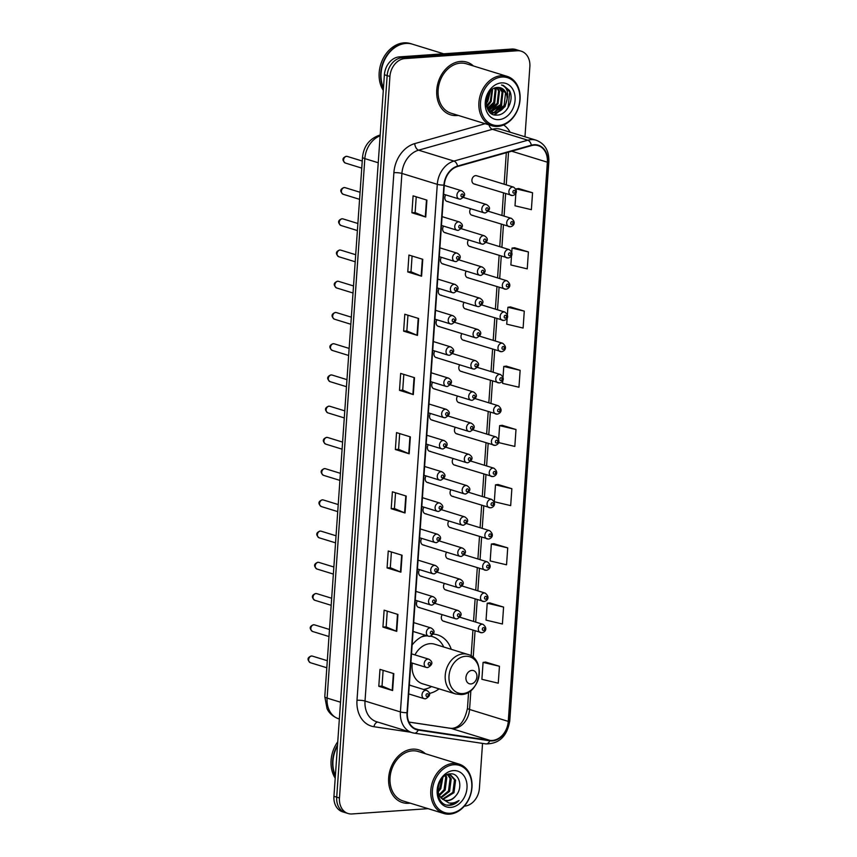 <?xml version="1.0" encoding="UTF-8"?>
<svg xmlns="http://www.w3.org/2000/svg" width="857" height="857" viewBox="0 0 857 857"><rect width="100%" height="100%" fill="white"/><g stroke="black" fill="none" stroke-linecap="round" stroke-linejoin="round"><path stroke-width="1.29" d="M425.276 635.198A30.456 23.664 107.1 0 0 412.11 645.032M443.572 226.109A4.306 3.353 107.1 0 0 444.826 232.633A4.306 3.353 107.1 0 0 445.801 232.74M441.387 257.336A4.306 3.353 107.1 0 0 442.64 263.86A4.306 3.353 107.1 0 0 443.615 263.977M439.202 288.563A4.306 3.353 107.1 0 0 440.455 295.097A4.306 3.353 107.1 0 0 441.43 295.204M437.016 319.8A4.306 3.353 107.1 0 0 438.281 326.324A4.306 3.353 107.1 0 0 439.245 326.431M434.831 351.027A4.306 3.353 107.1 0 0 436.095 357.551A4.306 3.353 107.1 0 0 437.07 357.658M432.646 382.254A4.306 3.353 107.1 0 0 433.91 388.778A4.306 3.353 107.1 0 0 434.885 388.885M430.471 413.481A4.306 3.353 107.1 0 0 431.724 420.005A4.306 3.353 107.1 0 0 432.699 420.123M428.286 444.719A4.306 3.353 107.1 0 0 429.539 451.243A4.306 3.353 107.1 0 0 430.514 451.35M426.1 475.946A4.306 3.353 107.1 0 0 427.354 482.47A4.306 3.353 107.1 0 0 428.329 482.577M423.915 507.173A4.306 3.353 107.1 0 0 425.168 513.697A4.306 3.353 107.1 0 0 426.143 513.804M421.73 538.4A4.306 3.353 107.1 0 0 422.994 544.923A4.306 3.353 107.1 0 0 423.958 545.041M419.544 569.626A4.306 3.353 107.1 0 0 420.808 576.161A4.306 3.353 107.1 0 0 421.783 576.268M417.37 600.864A4.306 3.353 107.1 0 0 418.623 607.388A4.306 3.353 107.1 0 0 419.598 607.495M445.758 194.882A4.306 3.353 107.1 0 0 447.011 201.406A4.306 3.353 107.1 0 0 447.986 201.513M459.716 364.836A4.306 3.353 107.1 0 0 460.98 371.36A4.306 3.353 107.1 0 0 461.944 371.467M457.531 396.063A4.306 3.353 107.1 0 0 458.795 402.586A4.306 3.353 107.1 0 0 459.77 402.694M468.458 239.917A4.306 3.353 107.1 0 0 469.711 246.441A4.306 3.353 107.1 0 0 470.686 246.548M455.356 427.289A4.306 3.353 107.1 0 0 456.61 433.813A4.306 3.353 107.1 0 0 457.584 433.921M470.643 208.68A4.306 3.353 107.1 0 0 471.896 215.214A4.306 3.353 107.1 0 0 472.871 215.321M461.902 333.598A4.306 3.353 107.1 0 0 463.166 340.122A4.306 3.353 107.1 0 0 464.13 340.24M466.272 271.144A4.306 3.353 107.1 0 0 467.526 277.668A4.306 3.353 107.1 0 0 468.5 277.775M464.087 302.371A4.306 3.353 107.1 0 0 465.34 308.895A4.306 3.353 107.1 0 0 466.315 309.002M453.171 458.516A4.306 3.353 107.1 0 0 454.424 465.04A4.306 3.353 107.1 0 0 455.399 465.158M450.986 489.743A4.306 3.353 107.1 0 0 452.239 496.278A4.306 3.353 107.1 0 0 453.214 496.385M448.8 520.981A4.306 3.353 107.1 0 0 450.054 527.505A4.306 3.353 107.1 0 0 451.028 527.612M446.615 552.208A4.306 3.353 107.1 0 0 447.879 558.732A4.306 3.353 107.1 0 0 448.843 558.839M444.429 583.435A4.306 3.353 107.1 0 0 445.694 589.959A4.306 3.353 107.1 0 0 446.668 590.077M442.244 614.662A4.306 3.353 107.1 0 0 443.508 621.196A4.306 3.353 107.1 0 0 444.483 621.304M512.025 195.482A4.306 3.353 -72.9 0 1 511.051 195.375A4.306 3.353 -72.9 0 1 508.972 190.875A4.306 3.353 -72.9 0 1 512.615 187.03A4.306 3.353 -72.9 0 1 513.589 187.137L476.621 175.739A4.306 3.353 107.1 0 0 475.646 175.631A4.306 3.353 107.1 0 0 471.993 179.488A4.306 3.353 107.1 0 0 474.082 183.976A4.306 3.353 107.1 0 0 475.057 184.094M429.357 693.442A30.456 23.664 107.1 0 0 439.073 688.857M451.264 649.327A30.456 23.664 107.1 0 0 437.541 634.876A30.456 23.664 107.1 0 0 433.256 634.094M524.966 136.777L529.862 66.707A17.236 13.391 107.1 0 0 521.217 51.195L515.689 49.492A17.236 13.391 107.1 0 0 511.8 49.053L399.298 56.883A17.236 13.391 107.1 0 0 384.397 74.752L333.941 796.303A17.236 13.391 107.1 0 0 342.586 811.815L345.35 812.672A17.236 13.391 107.1 0 1 336.705 797.149A17.236 13.391 107.1 0 0 345.35 812.672L348.113 813.518A17.236 13.391 107.1 0 0 352.002 813.957L428.104 808.665M521.217 51.195A17.236 13.391 107.1 0 0 517.328 50.756L404.825 58.587L402.062 57.74A17.236 13.391 107.1 0 0 387.16 75.609L336.705 797.149L387.16 75.609A17.236 13.391 107.1 0 1 402.062 57.74L514.564 49.899L402.062 57.74L399.298 56.883M518.453 50.338A17.236 13.391 107.1 0 0 514.564 49.899A17.236 13.391 107.1 0 1 518.453 50.338M460.605 61.436A27.574 21.436 107.1 0 0 437.263 86.075A27.574 21.436 107.1 0 0 450.589 114.849A27.574 21.436 107.1 0 0 456.824 115.556A27.574 21.436 107.1 0 0 458.227 115.406A27.574 21.436 107.1 0 1 456.824 115.556A27.574 21.436 107.1 0 1 450.589 114.849A27.574 21.436 107.1 0 1 437.263 86.075A27.574 21.436 107.1 0 1 460.605 61.436A27.574 21.436 107.1 0 1 466.829 62.143A27.574 21.436 107.1 0 0 460.605 61.436M412.517 749.157A27.574 21.436 107.1 0 0 389.174 773.807A27.574 21.436 107.1 0 0 402.501 802.581A27.574 21.436 107.1 0 0 408.725 803.277A27.574 21.436 107.1 0 0 410.139 803.127A27.574 21.436 107.1 0 1 408.725 803.277A27.574 21.436 107.1 0 1 402.501 802.581A27.574 21.436 107.1 0 1 389.174 773.807A27.574 21.436 107.1 0 1 412.517 749.157A27.574 21.436 107.1 0 1 418.741 749.864A27.574 21.436 107.1 0 0 412.517 749.157M533.997 145.176A18.383 14.29 -72.9 0 1 538.142 145.647A18.383 14.29 -72.9 0 1 547.366 162.198L508.265 721.39A18.383 14.29 -72.9 0 1 489.85 740.352L418.237 729.618A18.383 14.29 -72.9 0 1 416.609 729.243A18.383 14.29 -72.9 0 1 407.386 712.692L444.28 185.101A18.383 14.29 -72.9 0 1 457.617 166.494L531.436 145.626A18.383 14.29 -72.9 0 1 533.997 145.176M534.029 144.726A18.843 14.644 107.1 0 0 531.404 145.187L457.584 166.054A18.843 14.644 107.1 0 0 443.915 185.133L407.021 712.724A18.843 14.644 107.1 0 0 418.141 730.068L489.754 740.802A18.843 14.644 107.1 0 0 508.63 721.369L547.73 162.166A18.843 14.644 107.1 0 0 534.029 144.726M499.449 666.275L483.08 662.397L481.891 679.312L498.26 683.19L499.449 666.275L485.619 662.075M503.584 607.088L487.215 603.21L486.037 620.125L502.406 623.992L503.584 607.088L489.754 602.889M507.719 547.891L491.35 544.024L490.172 560.939L506.541 564.806L507.719 547.891L493.9 543.702M511.865 488.704L495.496 484.837L494.307 501.741L510.676 505.619L511.865 488.704L498.035 484.505M515.893 193.039L515.003 205.798L531.372 209.676L532.561 192.761L518.731 188.561M511.533 255.504L510.868 264.984L527.237 268.862L528.415 251.947L514.596 247.748M507.162 317.958L506.723 324.171L523.102 328.049L524.28 311.134L510.451 306.945M502.791 380.412L502.588 383.368L518.956 387.235L520.145 370.331L506.316 366.132M498.549 442.576L514.821 446.433L516 429.518L502.17 425.318M473.45 65.978A27.574 21.436 107.1 0 0 466.829 62.143A27.574 21.436 107.1 0 1 473.45 65.978M425.361 753.71A27.574 21.436 107.1 0 0 418.741 749.864A27.574 21.436 107.1 0 1 425.361 753.71M464.323 806.137L464.505 806.126A17.236 13.391 107.1 0 0 479.406 788.258L482.545 743.394M404.825 58.587A17.236 13.391 107.1 0 0 389.924 76.455L339.468 798.006A17.236 13.391 107.1 0 0 348.113 813.518M400.894 572.165L387.075 567.912L388.253 550.997L402.083 555.25L400.894 572.165A4.596 0.836 4 0 1 400.476 572.015L401.654 555.122M396.759 631.352L382.94 627.099L384.118 610.184L397.937 614.448L396.759 631.352A4.596 0.836 4 0 1 396.33 631.202L397.509 614.308M392.613 690.549L378.794 686.286L379.983 669.371L393.802 673.634L392.613 690.549A4.596 0.836 4 0 1 392.195 690.388L393.374 673.506M413.31 394.595L399.491 390.342L400.669 373.427L414.499 377.691L413.31 394.595A4.596 0.836 4 0 1 412.892 394.445L414.07 377.551M417.455 335.408L403.626 331.145L404.815 314.24L418.634 318.493L417.455 335.408A4.596 0.836 4 0 1 417.027 335.258L418.205 318.365M421.59 276.222L407.771 271.958L408.95 255.054L422.769 259.307L421.59 276.222A4.596 0.836 4 0 1 421.162 276.072L422.351 259.178M425.725 217.025L411.906 212.772L413.095 195.857L426.915 200.12L425.725 217.025A4.596 0.836 4 0 1 425.308 216.875L426.486 199.992M405.04 512.979L391.21 508.715L392.399 491.811L406.218 496.064L405.04 512.979A4.596 0.836 4 0 1 404.611 512.829L405.79 495.935M409.175 453.792L395.356 449.529L396.534 432.614L410.353 436.877L409.175 453.792A4.596 0.836 4 0 1 408.746 453.632L409.935 436.749M395.356 449.529L398.58 449.304M399.673 433.588L398.58 449.336L408.746 453.632M391.21 508.715L394.434 508.49M395.538 492.775L394.434 508.522L404.611 512.829M411.906 212.772L415.131 212.547M416.234 196.831L415.131 212.568L425.308 216.875M407.771 271.958L410.996 271.733M412.088 256.018L410.996 271.765L421.162 276.072M403.626 331.145L406.85 330.92M407.953 315.205L406.85 330.952L417.027 335.258M399.491 390.342L402.715 390.117M403.818 374.391L402.715 390.139L412.892 394.445M378.794 686.286L382.018 686.061L392.195 690.388M382.94 627.099L386.164 626.874M387.257 611.148L386.153 626.896L396.33 631.202M387.075 567.912L390.299 567.688L400.476 572.015M516 429.518L499.631 425.64L502.32 425.297M498.656 439.534L499.631 425.64M520.145 370.331L503.777 366.453L506.455 366.11M503.027 377.069L503.777 366.453M524.28 311.134L507.912 307.267L510.59 306.924M507.398 314.615L507.912 307.267M528.415 251.947L512.047 248.08L514.736 247.737M511.768 252.151L512.047 248.08M532.561 192.761L516.193 188.883L518.871 188.54M516.128 189.697L516.193 188.883M495.496 484.837L498.174 484.494M491.35 544.024L494.039 543.681M487.215 603.21L489.904 602.867M483.08 662.397L485.758 662.054M390.299 567.709L391.403 551.962M382.018 686.093L383.122 670.345M498.485 125.508A24.703 19.197 107.1 0 0 519.845 99.905A24.703 19.197 107.1 0 0 501.87 77.034A24.703 19.197 107.1 0 0 480.509 102.636A24.703 19.197 107.1 0 0 498.485 125.508M497.713 126.429A25.86 20.097 107.1 0 0 519.588 103.322A25.86 20.097 107.1 0 0 507.098 76.348A25.86 20.097 107.1 0 0 501.259 75.695A25.86 20.097 107.1 0 0 479.384 98.791A25.86 20.097 107.1 0 0 491.875 125.765A25.86 20.097 107.1 0 0 497.713 126.429M507.098 76.348L466.326 63.782A25.86 20.097 107.1 0 0 460.488 63.129A25.86 20.097 107.1 0 0 438.602 86.236A25.86 20.097 107.1 0 0 451.093 113.21L491.875 125.765M443.658 53.798L412.399 44.168A28.731 22.325 107.1 0 0 405.907 43.439A28.731 22.325 107.1 0 0 384.911 59.315A28.731 22.325 107.1 0 0 383.475 87.843M412.228 44.114A28.731 22.325 107.1 0 0 412.056 44.061A28.731 22.325 107.1 0 0 405.565 43.332A28.731 22.325 107.1 0 0 384.386 59.572A28.731 22.325 107.1 0 0 383.443 88.4M412.056 44.061L410.503 43.578A28.731 22.325 107.1 0 0 404.011 42.85A28.731 22.325 107.1 0 0 382.136 60.611A28.731 22.325 107.1 0 0 383.293 90.435M499.085 87.489L502.952 92.235L501.484 104.8L491.511 111.624L490.204 111.592M489.743 111.539L489.122 111.421M498.613 87.457L502.084 91.967L500.617 104.533L489.797 111.356M507.055 99.487A12.984 10.091 107.1 0 0 500.542 87.8A12.984 10.091 107.1 0 0 497.617 87.468C483.637 87.403 482.298 116.531 496.803 115.074C506.883 115.459 514.671 99.262 509.39 90.392L503.327 85.4L501.495 85.025C506.808 87.05 508.662 91.87 507.055 99.487C505.619 107.179 501.591 111.581 494.971 112.685L491.875 112.31L488.147 110.05M500.467 87.768L505.544 93.038L504.077 105.604L494.103 112.417L491.447 112.16M491.875 112.31L488.779 110.992M489.872 91.742L487.665 100.548L486.155 102.722M489.004 92.92L486.198 101.244M492.636 89.182L491.115 101.608L486.658 106.493M492.004 89.642L490.258 101.34L486.476 105.732M494.971 87.982L496.042 90.103L494.575 102.669L487.526 108.882M494.403 88.196L495.175 89.846L493.707 102.412L487.29 108.368M497.114 87.5L499.502 91.174L498.035 103.74L488.64 110.51M496.589 87.564L498.635 90.906L497.167 103.472L488.265 110.167M501.463 82.893A18.736 14.558 107.1 0 0 485.266 102.315A18.736 14.558 107.1 0 0 498.892 119.648A18.736 14.558 107.1 0 0 515.089 100.237A18.736 14.558 107.1 0 0 501.463 82.893M503.37 85.411L509.744 91.956L508.062 107.575L505.791 110.789M505.041 105.69L494.2 114.763M501.581 104.629L494.21 112.406M493.718 112.663L491.436 113.52M498.131 103.568L490.761 111.346M494.671 102.497L488.04 109.867M491.222 101.437L486.84 107.146M487.762 100.376L486.165 103.011M507.698 96.637L505.03 106.643L494.693 114.881M502.92 89.149L501.581 105.582L495.057 112.321M494.35 112.696L491.714 113.692M496.267 87.618L494.671 103.451L488.233 110.135M490.418 91.11L487.762 101.319L486.198 103.676M470.943 683.94A6.899 5.356 107.1 0 0 476.91 676.794A6.899 5.356 107.1 0 0 471.896 670.41A6.899 5.356 107.1 0 0 465.929 677.566A6.899 5.356 107.1 0 0 470.943 683.94M412.324 663.114A20.686 16.079 107.1 0 0 422.48 683.747L455.603 693.945A20.686 16.079 107.1 0 1 445.608 672.37A20.686 16.079 107.1 0 1 463.112 653.891A20.686 16.079 107.1 0 1 467.783 654.416L434.66 644.207A20.686 16.079 107.1 0 0 429.989 643.682A20.686 16.079 107.1 0 0 414.981 654.909M423.369 689.403A27.295 21.211 107.1 0 0 431.553 686.543M443.733 647.003A27.295 21.211 107.1 0 0 432.464 636.622A27.295 21.211 107.1 0 0 430.771 636.194M427.482 635.883A27.295 21.211 107.1 0 0 426.293 635.926A27.295 21.211 107.1 0 0 421.333 636.955M432.464 636.622L431.082 636.194A27.295 21.211 107.1 0 0 430.921 636.14M426.1 635.455A27.295 21.211 107.1 0 0 424.911 635.498A27.295 21.211 107.1 0 0 424.333 635.551M409.357 684.518A27.295 21.211 107.1 0 0 410.267 685.364M450.396 813.239A24.703 19.197 107.1 0 0 471.757 787.626A24.703 19.197 107.1 0 0 453.782 764.755A24.703 19.197 107.1 0 0 432.421 790.368A24.703 19.197 107.1 0 0 450.396 813.239M449.625 814.15A25.86 20.097 107.1 0 0 471.5 791.054A25.86 20.097 107.1 0 0 459.009 764.069A25.86 20.097 107.1 0 0 453.171 763.416A25.86 20.097 107.1 0 0 431.296 786.522A25.86 20.097 107.1 0 0 443.787 813.497A25.86 20.097 107.1 0 0 449.625 814.15M459.009 764.069L418.237 751.514A25.86 20.097 107.1 0 0 412.399 750.85A25.86 20.097 107.1 0 0 390.513 773.957A25.86 20.097 107.1 0 0 403.004 800.931L443.787 813.497M446.518 774.899L450.557 774.932L455.592 780.191L453.974 792.704L442.908 799.474M450 774.792L454.499 779.849L452.882 792.371L442.437 799.142M437.713 789.672L438.998 794.857L441.109 797.953L444.804 800.342L447.74 800.674C450.868 800.384 453.567 798.735 455.86 795.735C453.299 798.703 450.386 800.288 447.14 800.492L444.419 800.213M442.844 777.599L440.809 788.644L438.066 792.093M441.966 778.595L439.716 788.311L437.841 790.872M445.747 775.317L446.818 777.481L445.201 790.004L439.373 795.607M445.094 775.724L445.726 777.149L444.097 789.661L438.998 794.868M448.243 774.632L451.211 778.831L449.582 791.354L441.066 797.91M447.622 774.685L450.107 778.499L448.49 791.011L440.616 797.417M455.86 795.735C463.401 787.562 459.32 772.993 450.643 773.85C435.281 773.689 433.074 805.751 449.068 805.312L449.839 805.28C453.235 805.002 456.31 803.395 459.073 800.492C455.753 802.634 452.325 803.448 448.768 802.934L441.355 798.199M453.374 770.614A18.736 14.558 107.1 0 0 437.177 790.036A18.736 14.558 107.1 0 0 450.803 807.38A18.736 14.558 107.1 0 0 467.001 787.958A18.736 14.558 107.1 0 0 453.374 770.614M337.744 741.798A28.731 22.325 107.1 0 0 335.205 778.156M337.519 745.012A28.731 22.325 107.1 0 0 335.344 776.121M337.465 745.826A28.731 22.325 107.1 0 0 335.387 775.574M459.073 800.492L449.336 805.119L447.3 805.055M384.397 74.752L389.924 76.455M511.8 49.053L517.328 50.756M333.941 796.303L339.468 798.006M380.122 135.813A22.978 17.858 107.1 0 0 364.836 158.62L378.237 162.755M324.792 696.645A11.495 2.078 4 0 0 327.106 698.091A22.978 17.858 107.1 0 0 338.633 718.777C330.523 715.799 327.781 710.335 327.031 708.643L324.792 696.645L362.522 157.185A11.495 2.078 4 0 0 364.836 158.62L327.106 698.091L340.518 702.215M362.522 157.185C363.754 146.204 369.313 138.909 379.19 135.299A11.495 6.46 74.2 0 1 380.165 135.16M489.85 740.352L451.146 728.429A18.383 14.29 107.1 0 0 453.664 728.525A18.383 14.29 107.1 0 0 469.561 709.467L470.889 690.517M408.939 722.097L451.146 728.429A10.338 6.46 -81.5 0 0 450.546 728.3L452.239 728.354C459.716 727.475 464.794 720.748 467.483 708.171A10.338 1.875 4 0 0 469.561 709.467L508.265 721.39M547.366 162.198L511.704 151.207M410.664 732.221L373.952 726.715A28.731 22.325 -72.9 0 1 356.994 700.276L393.888 172.685A5.742 1.039 4 0 1 401.912 173.435L437.295 184.341A22.978 17.858 -72.9 0 1 453.974 161.073L527.794 140.205A22.978 17.858 -72.9 0 1 530.997 139.648A22.978 17.858 -72.9 0 1 536.182 140.227L500.799 129.332A22.978 17.858 107.1 0 0 495.603 128.743A22.978 17.858 107.1 0 0 492.411 129.311L418.58 150.179A22.978 17.858 107.1 0 0 401.912 173.435L365.018 701.026A22.978 17.858 107.1 0 0 376.544 721.712L411.938 732.617A22.978 17.858 -72.9 0 1 400.412 711.931L437.295 184.341A5.742 1.039 4 0 0 443.915 185.133M531.404 145.187A5.742 3.235 74.2 0 0 527.794 140.205L492.411 129.311A5.742 3.235 -105.8 0 1 488.94 124.865M407.021 712.724A5.742 1.039 -176 0 1 400.412 711.931L365.018 701.026A5.742 1.039 4 0 0 356.994 700.276M413.974 733.078A22.978 17.858 -72.9 0 1 411.938 732.617L414.306 733.153A5.742 3.589 98.5 0 1 413.974 733.078M418.141 730.068A5.742 3.589 98.5 0 1 414.306 733.153L485.908 743.897C499.235 743.897 507.183 736.206 509.765 720.833L548.866 161.641A5.742 1.039 -176 0 1 547.73 162.166M393.888 172.685A28.731 22.325 -72.9 0 1 414.724 143.612A5.742 3.235 -105.8 0 0 418.58 150.179L453.974 161.073A5.742 3.235 74.2 0 1 457.584 166.054M489.754 740.802A5.742 3.589 98.5 0 1 485.908 743.897M508.63 721.369A5.742 1.039 4 0 0 509.765 720.833M414.724 143.612L485.169 123.697M503.637 124.972A28.731 22.325 -72.9 0 1 510.14 132.203M377.744 722.087A5.742 3.589 -81.5 0 0 373.952 726.715M418.237 729.618L415.045 728.632M473.203 657.437L475.057 630.913M475.678 622.086L477.242 599.686M477.852 590.859L479.427 568.448M480.038 559.621L481.613 537.221M482.223 528.394L483.787 505.994M484.409 497.167L485.973 474.767M486.594 465.94L488.158 443.54M488.779 434.703L490.343 412.303M490.965 403.476L492.529 381.076M493.139 372.249L494.714 349.849M495.325 341.022L496.889 318.622M497.51 309.795L499.074 287.384M499.695 278.557L501.259 256.157M501.881 247.33L503.445 224.93M504.066 216.103L505.63 193.703M506.251 184.876L508.533 152.096M462.834 693.581A19.004 14.762 107.1 0 0 479.267 673.881A19.004 14.762 107.1 0 0 465.437 656.291A19.004 14.762 107.1 0 0 449.014 675.991A19.004 14.762 107.1 0 0 462.834 693.581M514.146 190.372A1.435 1.114 107.1 0 0 513.954 193.2A1.435 1.114 107.1 0 0 514.146 190.372M509.84 226.709A4.306 3.353 -72.9 0 1 508.865 226.602A4.306 3.353 -72.9 0 1 506.787 222.102A4.306 3.353 -72.9 0 1 510.429 218.256A4.306 3.353 -72.9 0 1 511.404 218.364L488.351 211.261M511.961 221.609A1.435 1.114 107.1 0 0 511.768 224.427A1.435 1.114 107.1 0 0 511.961 221.609M507.655 257.936A4.306 3.353 -72.9 0 1 506.691 257.828A4.306 3.353 -72.9 0 1 504.602 253.329A4.306 3.353 -72.9 0 1 508.255 249.483A4.306 3.353 -72.9 0 1 509.219 249.591L486.165 242.488M509.776 252.836A1.435 1.114 107.1 0 0 509.583 255.654A1.435 1.114 107.1 0 0 509.776 252.836M505.48 289.173A4.306 3.353 -72.9 0 1 504.505 289.055A4.306 3.353 -72.9 0 1 502.416 284.567A4.306 3.353 -72.9 0 1 506.069 280.71A4.306 3.353 -72.9 0 1 507.044 280.828L483.991 273.715M507.601 284.063A1.435 1.114 107.1 0 0 507.398 286.881A1.435 1.114 107.1 0 0 507.601 284.063M503.295 320.4A4.306 3.353 -72.9 0 1 502.32 320.293A4.306 3.353 -72.9 0 1 500.231 315.794A4.306 3.353 -72.9 0 1 503.884 311.948A4.306 3.353 -72.9 0 1 504.859 312.055L481.805 304.953M505.416 315.29A1.435 1.114 107.1 0 0 505.212 318.108A1.435 1.114 107.1 0 0 505.416 315.29M501.109 351.627A4.306 3.353 -72.9 0 1 500.134 351.52A4.306 3.353 -72.9 0 1 498.056 347.021A4.306 3.353 -72.9 0 1 501.699 343.175A4.306 3.353 -72.9 0 1 502.673 343.282L479.62 336.18M503.23 346.528A1.435 1.114 107.1 0 0 503.038 349.345A1.435 1.114 107.1 0 0 503.23 346.528M498.924 382.854A4.306 3.353 -72.9 0 1 497.949 382.747A4.306 3.353 -72.9 0 1 495.871 378.248A4.306 3.353 -72.9 0 1 499.513 374.402A4.306 3.353 -72.9 0 1 500.488 374.509L477.435 367.407M501.045 377.755A1.435 1.114 107.1 0 0 500.852 380.572A1.435 1.114 107.1 0 0 501.045 377.755M496.739 414.092A4.306 3.353 -72.9 0 1 495.764 413.974A4.306 3.353 -72.9 0 1 493.686 409.485A4.306 3.353 -72.9 0 1 497.328 405.629A4.306 3.353 -72.9 0 1 498.303 405.736L475.249 398.634M498.86 408.982A1.435 1.114 107.1 0 0 498.667 411.799A1.435 1.114 107.1 0 0 498.86 408.982M494.553 445.319A4.306 3.353 -72.9 0 1 493.578 445.212A4.306 3.353 -72.9 0 1 491.5 440.712A4.306 3.353 -72.9 0 1 495.142 436.856A4.306 3.353 -72.9 0 1 496.117 436.974L473.064 429.871M496.674 440.209A1.435 1.114 107.1 0 0 496.482 443.026A1.435 1.114 107.1 0 0 496.674 440.209M492.368 476.546A4.306 3.353 -72.9 0 1 491.404 476.438A4.306 3.353 -72.9 0 1 489.315 471.939A4.306 3.353 -72.9 0 1 492.968 468.093A4.306 3.353 -72.9 0 1 493.932 468.201L470.879 461.098M494.5 471.446A1.435 1.114 107.1 0 0 494.296 474.264A1.435 1.114 107.1 0 0 494.5 471.446M490.193 507.773A4.306 3.353 -72.9 0 1 489.218 507.665A4.306 3.353 -72.9 0 1 487.13 503.166A4.306 3.353 -72.9 0 1 490.782 499.32A4.306 3.353 -72.9 0 1 491.757 499.427L468.704 492.325M492.314 502.673A1.435 1.114 107.1 0 0 492.111 505.491A1.435 1.114 107.1 0 0 492.314 502.673M488.008 539.01A4.306 3.353 -72.9 0 1 487.033 538.892A4.306 3.353 -72.9 0 1 484.955 534.404A4.306 3.353 -72.9 0 1 488.597 530.547A4.306 3.353 -72.9 0 1 489.572 530.654L466.519 523.552M490.129 533.9A1.435 1.114 107.1 0 0 489.925 536.718A1.435 1.114 107.1 0 0 490.129 533.9M485.823 570.237A4.306 3.353 -72.9 0 1 484.848 570.13A4.306 3.353 -72.9 0 1 482.77 565.631A4.306 3.353 -72.9 0 1 486.412 561.774A4.306 3.353 -72.9 0 1 487.387 561.892L464.333 554.79M487.944 565.127A1.435 1.114 107.1 0 0 487.751 567.945A1.435 1.114 107.1 0 0 487.944 565.127M483.637 601.464A4.306 3.353 -72.9 0 1 482.662 601.357A4.306 3.353 -72.9 0 1 480.584 596.858A4.306 3.353 -72.9 0 1 484.226 593.012A4.306 3.353 -72.9 0 1 485.201 593.119L462.148 586.017M485.758 596.354A1.435 1.114 107.1 0 0 485.565 599.182A1.435 1.114 107.1 0 0 485.758 596.354M481.452 632.691A4.306 3.353 -72.9 0 1 480.477 632.584A4.306 3.353 -72.9 0 1 478.399 628.085A4.306 3.353 -72.9 0 1 482.041 624.239A4.306 3.353 -72.9 0 1 483.016 624.346L459.963 617.244M483.573 627.592A1.435 1.114 107.1 0 0 483.38 630.409A1.435 1.114 107.1 0 0 483.573 627.592M485.544 204.448A4.306 3.353 -72.9 0 1 486.519 204.555C490.857 207.265 490.472 210.061 485.351 212.954L483.98 212.793A4.306 3.353 -72.9 0 1 481.902 208.305A4.306 3.353 -72.9 0 1 485.544 204.448M486.883 210.618A1.435 1.114 107.1 0 0 487.076 207.801A1.435 1.114 107.1 0 0 486.883 210.618M484.955 212.9A4.306 3.353 -72.9 0 1 483.98 212.793L447.011 201.406M483.369 235.675A4.306 3.353 -72.9 0 1 484.334 235.793C488.672 238.492 488.286 241.299 483.166 244.181L481.805 244.02A4.306 3.353 -72.9 0 1 479.716 239.531A4.306 3.353 -72.9 0 1 483.369 235.675M484.698 241.845A1.435 1.114 107.1 0 0 484.891 239.028A1.435 1.114 107.1 0 0 484.698 241.845M482.77 244.138A4.306 3.353 -72.9 0 1 481.805 244.02L444.826 232.633M481.184 266.913A4.306 3.353 -72.9 0 1 482.159 267.02C486.487 269.73 486.101 272.526 480.991 275.408L479.62 275.258A4.306 3.353 -72.9 0 1 477.531 270.758A4.306 3.353 -72.9 0 1 481.184 266.913M482.512 273.083A1.435 1.114 107.1 0 0 482.716 270.255A1.435 1.114 107.1 0 0 482.512 273.083M480.595 275.365A4.306 3.353 -72.9 0 1 479.62 275.258L442.64 263.86M478.999 298.14A4.306 3.353 -72.9 0 1 479.974 298.247C484.301 300.957 483.916 303.753 478.806 306.645L477.435 306.485A4.306 3.353 -72.9 0 1 475.356 301.985A4.306 3.353 -72.9 0 1 478.999 298.14M480.327 304.31A1.435 1.114 107.1 0 0 480.531 301.493A1.435 1.114 107.1 0 0 480.327 304.31M478.41 306.592A4.306 3.353 -72.9 0 1 477.435 306.485L440.455 295.097M476.813 329.367A4.306 3.353 -72.9 0 1 477.788 329.474C482.127 332.184 481.73 334.98 476.621 337.872L475.249 337.712A4.306 3.353 -72.9 0 1 473.171 333.212A4.306 3.353 -72.9 0 1 476.813 329.367M478.152 335.537A1.435 1.114 107.1 0 0 478.345 332.72A1.435 1.114 107.1 0 0 478.152 335.537M476.224 337.819A4.306 3.353 -72.9 0 1 475.249 337.712L438.281 326.324M474.628 360.593A4.306 3.353 -72.9 0 1 475.603 360.711C479.941 363.411 479.545 366.218 474.435 369.099L473.064 368.938A4.306 3.353 -72.9 0 1 470.986 364.45A4.306 3.353 -72.9 0 1 474.628 360.593M475.967 366.764A1.435 1.114 107.1 0 0 476.16 363.946A1.435 1.114 107.1 0 0 475.967 366.764M474.039 369.056A4.306 3.353 -72.9 0 1 473.064 368.938L436.095 357.551M472.443 391.831A4.306 3.353 -72.9 0 1 473.418 391.938C477.756 394.649 477.36 397.444 472.25 400.326L470.879 400.176A4.306 3.353 -72.9 0 1 468.8 395.677A4.306 3.353 -72.9 0 1 472.443 391.831M473.782 397.991A1.435 1.114 107.1 0 0 473.975 395.173A1.435 1.114 107.1 0 0 473.782 397.991M471.853 400.283A4.306 3.353 -72.9 0 1 470.879 400.176L433.91 388.778M470.257 423.058A4.306 3.353 -72.9 0 1 471.232 423.165C475.571 425.875 475.185 428.671 470.065 431.564L468.693 431.403A4.306 3.353 -72.9 0 1 466.615 426.904A4.306 3.353 -72.9 0 1 470.257 423.058M471.596 429.228A1.435 1.114 107.1 0 0 471.789 426.411A1.435 1.114 107.1 0 0 471.596 429.228M469.668 431.51A4.306 3.353 -72.9 0 1 468.693 431.403L431.724 420.005M468.083 454.285A4.306 3.353 -72.9 0 1 469.047 454.392C473.385 457.102 473 459.898 467.879 462.791L466.519 462.63A4.306 3.353 -72.9 0 1 464.43 458.131A4.306 3.353 -72.9 0 1 468.083 454.285M469.411 460.455A1.435 1.114 107.1 0 0 469.615 457.638A1.435 1.114 107.1 0 0 469.411 460.455M467.483 462.737A4.306 3.353 -72.9 0 1 466.519 462.63L429.539 451.243M465.897 485.512A4.306 3.353 -72.9 0 1 466.872 485.619C471.2 488.329 470.814 491.136 465.705 494.018L464.333 493.857A4.306 3.353 -72.9 0 1 462.244 489.368A4.306 3.353 -72.9 0 1 465.897 485.512M467.226 491.682A1.435 1.114 107.1 0 0 467.429 488.865A1.435 1.114 107.1 0 0 467.226 491.682M465.308 493.975A4.306 3.353 -72.9 0 1 464.333 493.857L427.354 482.47M463.712 516.739A4.306 3.353 -72.9 0 1 464.687 516.857C469.015 519.567 468.629 522.363 463.519 525.245L462.148 525.095A4.306 3.353 -72.9 0 1 460.07 520.595A4.306 3.353 -72.9 0 1 463.712 516.739M465.04 522.909A1.435 1.114 107.1 0 0 465.244 520.092A1.435 1.114 107.1 0 0 465.04 522.909M463.123 525.202A4.306 3.353 -72.9 0 1 462.148 525.095L425.168 513.697M461.527 547.977A4.306 3.353 -72.9 0 1 462.501 548.084C466.84 550.794 466.444 553.59 461.334 556.472L459.963 556.322A4.306 3.353 -72.9 0 1 457.884 551.822A4.306 3.353 -72.9 0 1 461.527 547.977M462.866 554.147A1.435 1.114 107.1 0 0 463.059 551.33A1.435 1.114 107.1 0 0 462.866 554.147M460.937 556.429A4.306 3.353 -72.9 0 1 459.963 556.322L422.994 544.923M459.341 579.203A4.306 3.353 -72.9 0 1 460.316 579.311C464.655 582.021 464.258 584.817 459.148 587.709L457.777 587.548A4.306 3.353 -72.9 0 1 455.699 583.049A4.306 3.353 -72.9 0 1 459.341 579.203M460.68 585.374A1.435 1.114 107.1 0 0 460.873 582.556A1.435 1.114 107.1 0 0 460.68 585.374M458.752 587.656A4.306 3.353 -72.9 0 1 457.777 587.548L420.808 576.161M457.156 610.43A4.306 3.353 -72.9 0 1 458.131 610.538C462.469 613.248 462.084 616.044 456.963 618.936L455.592 618.775A4.306 3.353 -72.9 0 1 453.514 614.287A4.306 3.353 -72.9 0 1 457.156 610.43M458.495 616.601A1.435 1.114 107.1 0 0 458.688 613.783A1.435 1.114 107.1 0 0 458.495 616.601M456.567 618.883A4.306 3.353 -72.9 0 1 455.592 618.775L418.623 607.388M345.317 163.034C341.922 160.184 342.211 157.934 346.174 156.306L347.353 156.445A3.449 2.678 107.1 0 0 346.571 156.36A3.449 2.678 107.1 0 0 343.657 159.434A3.449 2.678 107.1 0 0 345.317 163.034L361.75 168.101M460.659 190.64A4.306 3.353 -72.9 0 1 461.634 190.757C465.972 193.468 465.587 196.264 460.466 199.145L459.095 198.995A4.306 3.353 -72.9 0 1 457.017 194.496A4.306 3.353 -72.9 0 1 460.659 190.64M461.998 196.81A1.435 1.114 107.1 0 0 462.191 193.993A1.435 1.114 107.1 0 0 461.998 196.81M460.07 199.103A4.306 3.353 -72.9 0 1 459.095 198.995L443.637 194.228M343.143 194.26C339.736 191.411 340.025 189.172 343.989 187.533L345.167 187.672A3.449 2.678 107.1 0 0 344.385 187.587A3.449 2.678 107.1 0 0 341.472 190.661A3.449 2.678 107.1 0 0 343.143 194.26L359.565 199.327M458.484 221.877A4.306 3.353 -72.9 0 1 459.448 221.984C463.787 224.695 463.401 227.491 458.281 230.372L456.92 230.222A4.306 3.353 -72.9 0 1 454.831 225.723A4.306 3.353 -72.9 0 1 458.484 221.877M459.813 228.048A1.435 1.114 107.1 0 0 460.016 225.22A1.435 1.114 107.1 0 0 459.813 228.048M457.884 230.329A4.306 3.353 -72.9 0 1 456.92 230.222L441.451 225.455M340.957 225.487C337.551 222.638 337.84 220.399 341.804 218.771L342.982 218.899A3.449 2.678 107.1 0 0 342.211 218.814A3.449 2.678 107.1 0 0 339.286 221.899A3.449 2.678 107.1 0 0 340.957 225.487L357.39 230.554M456.299 253.104A4.306 3.353 -72.9 0 1 457.274 253.211C461.602 255.922 461.216 258.718 456.106 261.61L454.735 261.449A4.306 3.353 -72.9 0 1 452.646 256.95A4.306 3.353 -72.9 0 1 456.299 253.104M457.627 259.275A1.435 1.114 107.1 0 0 457.831 256.457A1.435 1.114 107.1 0 0 457.627 259.275M455.71 261.556A4.306 3.353 -72.9 0 1 454.735 261.449L439.266 256.682M338.772 256.725C335.376 253.865 335.655 251.626 339.629 249.998L340.797 250.137A3.449 2.678 107.1 0 0 340.025 250.04A3.449 2.678 107.1 0 0 337.101 253.126A3.449 2.678 107.1 0 0 338.772 256.725L355.205 261.781M454.114 284.331A4.306 3.353 -72.9 0 1 455.088 284.438C459.416 287.149 459.031 289.945 453.921 292.837L452.55 292.676A4.306 3.353 -72.9 0 1 450.471 288.188A4.306 3.353 -72.9 0 1 454.114 284.331M455.442 290.502A1.435 1.114 107.1 0 0 455.645 287.684A1.435 1.114 107.1 0 0 455.442 290.502M453.524 292.783A4.306 3.353 -72.9 0 1 452.55 292.676L437.091 287.92M336.587 287.952C333.191 285.102 333.469 282.853 337.444 281.225L338.611 281.364A3.449 2.678 107.1 0 0 337.84 281.278A3.449 2.678 107.1 0 0 334.916 284.353A3.449 2.678 107.1 0 0 336.587 287.952L353.02 293.008M451.928 315.558A4.306 3.353 -72.9 0 1 452.903 315.676C457.242 318.375 456.845 321.182 451.735 324.064L450.364 323.903A4.306 3.353 -72.9 0 1 448.286 319.415A4.306 3.353 -72.9 0 1 451.928 315.558M453.267 321.729A1.435 1.114 107.1 0 0 453.46 318.911A1.435 1.114 107.1 0 0 453.267 321.729M451.339 324.021A4.306 3.353 -72.9 0 1 450.364 323.903L434.906 319.147M334.401 319.179C331.006 316.329 331.295 314.091 335.258 312.451L336.437 312.591A3.449 2.678 107.1 0 0 335.655 312.505A3.449 2.678 107.1 0 0 332.741 315.58A3.449 2.678 107.1 0 0 334.401 319.179L350.834 324.246M449.743 346.796A4.306 3.353 -72.9 0 1 450.718 346.903C455.056 349.613 454.66 352.409 449.55 355.291L448.179 355.141A4.306 3.353 -72.9 0 1 446.101 350.642A4.306 3.353 -72.9 0 1 449.743 346.796M451.082 352.966A1.435 1.114 107.1 0 0 451.275 350.138A1.435 1.114 107.1 0 0 451.082 352.966M449.154 355.248A4.306 3.353 -72.9 0 1 448.179 355.141L432.721 350.374M332.216 350.406C328.82 347.556 329.109 345.317 333.073 343.689L334.251 343.818A3.449 2.678 107.1 0 0 333.469 343.732A3.449 2.678 107.1 0 0 330.556 346.817A3.449 2.678 107.1 0 0 332.216 350.406L348.649 355.473M447.558 378.023A4.306 3.353 -72.9 0 1 448.532 378.13C452.871 380.84 452.485 383.636 447.365 386.528L445.994 386.368A4.306 3.353 -72.9 0 1 443.915 381.868A4.306 3.353 -72.9 0 1 447.558 378.023M448.897 384.193A1.435 1.114 107.1 0 0 449.089 381.376A1.435 1.114 107.1 0 0 448.897 384.193M446.968 386.475A4.306 3.353 -72.9 0 1 445.994 386.368L430.535 381.601M330.031 381.644C326.635 378.783 326.924 376.544 330.888 374.916L332.066 375.045A3.449 2.678 107.1 0 0 331.284 374.959A3.449 2.678 107.1 0 0 328.37 378.044A3.449 2.678 107.1 0 0 330.031 381.644L346.464 386.7M445.383 409.25A4.306 3.353 -72.9 0 1 446.347 409.357C450.686 412.067 450.3 414.863 445.179 417.755L443.808 417.595A4.306 3.353 -72.9 0 1 441.73 413.095A4.306 3.353 -72.9 0 1 445.383 409.25M446.711 415.42A1.435 1.114 107.1 0 0 446.904 412.603A1.435 1.114 107.1 0 0 446.711 415.42M444.783 417.702A4.306 3.353 -72.9 0 1 443.808 417.595L428.35 412.828M327.856 412.87C324.449 410.01 324.739 407.771 328.702 406.143L329.881 406.282A3.449 2.678 107.1 0 0 329.099 406.197A3.449 2.678 107.1 0 0 326.185 409.271A3.449 2.678 107.1 0 0 327.856 412.87L344.289 417.927M443.198 440.477A4.306 3.353 -72.9 0 1 444.172 440.594C448.5 443.294 448.115 446.101 443.005 448.982L441.634 448.822A4.306 3.353 -72.9 0 1 439.545 444.333A4.306 3.353 -72.9 0 1 443.198 440.477M444.526 446.647A1.435 1.114 107.1 0 0 444.729 443.83A1.435 1.114 107.1 0 0 444.526 446.647M442.598 448.939A4.306 3.353 -72.9 0 1 441.634 448.822L426.165 444.065M325.671 444.097C322.264 441.248 322.553 438.998 326.517 437.37L327.695 437.509A3.449 2.678 107.1 0 0 326.924 437.424A3.449 2.678 107.1 0 0 324 440.498A3.449 2.678 107.1 0 0 325.671 444.097L342.104 449.164M441.012 471.714A4.306 3.353 -72.9 0 1 441.987 471.821C446.315 474.532 445.929 477.328 440.819 480.209L439.448 480.059A4.306 3.353 -72.9 0 1 437.359 475.56A4.306 3.353 -72.9 0 1 441.012 471.714M442.341 477.874A1.435 1.114 107.1 0 0 442.544 475.057A1.435 1.114 107.1 0 0 442.341 477.874M440.423 480.166A4.306 3.353 -72.9 0 1 439.448 480.059L423.979 475.292M323.485 475.324C320.09 472.475 320.368 470.236 324.342 468.608L325.51 468.736A3.449 2.678 107.1 0 0 324.739 468.65A3.449 2.678 107.1 0 0 321.814 471.736A3.449 2.678 107.1 0 0 323.485 475.324L339.918 480.391M438.827 502.941A4.306 3.353 -72.9 0 1 439.802 503.048C444.13 505.759 443.744 508.555 438.634 511.447L437.263 511.286A4.306 3.353 -72.9 0 1 435.185 506.787A4.306 3.353 -72.9 0 1 438.827 502.941M440.155 509.112A1.435 1.114 107.1 0 0 440.359 506.294A1.435 1.114 107.1 0 0 440.155 509.112M438.238 511.393A4.306 3.353 -72.9 0 1 437.263 511.286L421.805 506.519M321.3 506.551C317.904 503.702 318.183 501.463 322.157 499.835L323.335 499.963A3.449 2.678 107.1 0 0 322.553 499.877A3.449 2.678 107.1 0 0 319.64 502.963A3.449 2.678 107.1 0 0 321.3 506.551L337.733 511.618M436.642 534.168A4.306 3.353 -72.9 0 1 437.616 534.275C441.955 536.985 441.559 539.781 436.449 542.674L435.077 542.513A4.306 3.353 -72.9 0 1 432.999 538.014A4.306 3.353 -72.9 0 1 436.642 534.168M437.981 540.338A1.435 1.114 107.1 0 0 438.173 537.521A1.435 1.114 107.1 0 0 437.981 540.338M436.052 542.62A4.306 3.353 -72.9 0 1 435.077 542.513L419.619 537.746M319.115 537.789C315.719 534.929 316.008 532.69 319.972 531.061L321.15 531.201A3.449 2.678 107.1 0 0 320.368 531.104A3.449 2.678 107.1 0 0 317.454 534.19A3.449 2.678 107.1 0 0 319.115 537.789L335.548 542.845M434.456 565.395A4.306 3.353 -72.9 0 1 435.431 565.502C439.77 568.212 439.373 571.008 434.263 573.901L432.892 573.74A4.306 3.353 -72.9 0 1 430.814 569.252A4.306 3.353 -72.9 0 1 434.456 565.395M435.795 571.565A1.435 1.114 107.1 0 0 435.988 568.748A1.435 1.114 107.1 0 0 435.795 571.565M433.867 573.858A4.306 3.353 -72.9 0 1 432.892 573.74L417.434 568.984M316.929 569.016C313.533 566.166 313.823 563.917 317.786 562.288L318.965 562.428A3.449 2.678 107.1 0 0 318.183 562.342A3.449 2.678 107.1 0 0 315.269 565.416A3.449 2.678 107.1 0 0 316.929 569.016L333.362 574.083M432.271 596.622A4.306 3.353 -72.9 0 1 433.246 596.74C437.584 599.45 437.199 602.246 432.078 605.128L430.707 604.978A4.306 3.353 -72.9 0 1 428.629 600.478A4.306 3.353 -72.9 0 1 432.271 596.622M433.61 602.792A1.435 1.114 107.1 0 0 433.803 599.975A1.435 1.114 107.1 0 0 433.61 602.792M431.682 605.085A4.306 3.353 -72.9 0 1 430.707 604.978L415.249 600.211M314.744 600.243C311.348 597.393 311.637 595.154 315.601 593.526L316.779 593.655A3.449 2.678 107.1 0 0 315.997 593.569A3.449 2.678 107.1 0 0 313.084 596.643A3.449 2.678 107.1 0 0 314.744 600.243L331.177 605.31M430.096 627.86A4.306 3.353 -72.9 0 1 431.06 627.967C435.399 630.677 435.013 633.473 429.893 636.355L428.532 636.205A4.306 3.353 -72.9 0 1 426.443 631.705A4.306 3.353 -72.9 0 1 430.096 627.86M431.425 634.03A1.435 1.114 107.1 0 0 431.617 631.213A1.435 1.114 107.1 0 0 431.425 634.03M429.496 636.312A4.306 3.353 -72.9 0 1 428.532 636.205L413.063 631.438M312.569 631.47C309.163 628.62 309.452 626.381 313.416 624.753L314.594 624.882A3.449 2.678 107.1 0 0 313.812 624.796A3.449 2.678 107.1 0 0 310.898 627.881A3.449 2.678 107.1 0 0 312.569 631.47L329.002 636.537M427.911 659.087A4.306 3.353 -72.9 0 1 428.886 659.194C433.214 661.904 432.828 664.7 427.718 667.592L426.347 667.432A4.306 3.353 -72.9 0 1 424.258 662.932A4.306 3.353 -72.9 0 1 427.911 659.087M429.239 665.257A1.435 1.114 107.1 0 0 429.443 662.44A1.435 1.114 107.1 0 0 429.239 665.257M427.322 667.539A4.306 3.353 -72.9 0 1 426.347 667.432L410.878 662.665M310.384 662.707C306.988 659.847 307.267 657.608 311.241 655.98L312.409 656.119A3.449 2.678 107.1 0 0 311.637 656.023A3.449 2.678 107.1 0 0 308.713 659.108A3.449 2.678 107.1 0 0 310.384 662.707L326.817 667.764M425.725 690.313A4.306 3.353 -72.9 0 1 426.7 690.421C431.028 693.131 430.643 695.927 425.533 698.819L424.161 698.659A4.306 3.353 -72.9 0 1 422.072 694.17A4.306 3.353 -72.9 0 1 425.725 690.313M427.054 696.484A1.435 1.114 107.1 0 0 427.257 693.667A1.435 1.114 107.1 0 0 427.054 696.484M425.136 698.766A4.306 3.353 -72.9 0 1 424.161 698.659L408.693 693.902M338.633 718.777L339.34 718.991M379.19 135.299L380.176 135.02M548.866 161.641C549.133 150.778 544.902 143.644 536.182 140.227M408.918 722.055L450.546 728.3M467.483 708.171L468.597 692.135M471.136 655.926L472.925 630.259M473.546 621.432L475.11 599.022M475.731 590.194L477.295 567.795M477.906 558.968L479.481 536.568M480.091 527.741L481.666 505.341M482.277 496.514L483.841 474.114M484.462 465.276L486.026 442.876M486.647 434.049L488.211 411.649M488.833 402.822L490.397 380.422M491.018 371.595L492.582 349.195M493.193 340.368L494.768 317.958M495.378 309.131L496.953 286.731M497.563 277.904L499.128 255.504M499.749 246.677L501.313 224.277M501.934 215.45L503.498 193.039M504.12 184.212L506.316 152.728M467.783 654.416C486.508 658.958 480.37 694.384 461.066 694.566L455.603 693.945M474.082 183.976L512.422 195.525C514.661 195.428 519.417 191.872 513.589 187.137M471.896 215.214L510.236 226.762C512.475 226.655 517.232 223.099 511.404 218.364M469.711 246.441L508.051 257.989C510.29 257.893 515.046 254.336 509.219 249.591M467.526 277.668L505.876 289.216C508.105 289.12 512.861 285.563 507.044 280.828M465.34 308.895L503.691 320.443C505.919 320.347 510.676 316.79 504.859 312.055M463.166 340.122L501.506 351.681C503.734 351.574 508.501 348.017 502.673 343.282M460.98 371.36L499.32 382.908C501.549 382.811 506.316 379.255 500.488 374.509M458.795 402.586L497.135 414.135C499.374 414.038 504.13 410.482 498.303 405.736M456.61 433.813L494.95 445.361C497.189 445.265 501.945 441.709 496.117 436.974M454.424 465.04L492.764 476.588C495.003 476.492 499.76 472.935 493.932 468.201M452.239 496.278L490.59 507.826C492.818 507.73 497.574 504.162 491.757 499.427M450.054 527.505L488.404 539.053C490.632 538.957 495.389 535.4 489.572 530.654M447.879 558.732L486.219 570.28C488.447 570.184 493.214 566.627 487.387 561.892M445.694 589.959L484.034 601.507C486.262 601.41 491.029 597.854 485.201 593.119M443.508 621.196L481.848 632.745C484.087 632.637 488.844 629.081 483.016 624.346M463.466 197.453L486.519 204.555M461.28 228.69L484.334 235.793M459.106 259.917L482.159 267.02M456.92 291.144L479.974 298.247M454.735 322.371L477.788 329.474M452.55 353.598L475.603 360.711M450.364 384.836L473.418 391.938M448.179 416.063L471.232 423.165M445.994 447.29L469.047 454.392M443.819 478.517L466.872 485.619M441.634 509.754L464.687 516.857M439.448 540.981L462.501 548.084M437.263 572.208L460.316 579.311M435.077 603.435L458.131 610.538M347.353 156.445L362.243 161.03M444.258 185.401L461.634 190.757M345.167 187.672L360.069 192.268M442.073 216.628L459.448 221.984M342.982 218.899L357.883 223.495M439.887 247.855L457.274 253.211M340.797 250.137L355.698 254.722M437.702 279.082L455.088 284.438M338.611 281.364L353.512 285.949M435.517 310.32L452.903 315.676M336.437 312.591L351.327 317.176M433.331 341.547L450.718 346.903M334.251 343.818L349.142 348.413M431.157 372.774L448.532 378.13M332.066 375.045L346.956 379.64M428.971 404.001L446.347 409.357M329.881 406.282L344.782 410.867M426.786 435.238L444.172 440.594M327.695 437.509L342.596 442.094M424.601 466.465L441.987 471.821M325.51 468.736L340.411 473.332M422.415 497.692L439.802 503.048M323.335 499.963L338.226 504.559M420.23 528.919L437.616 534.275M321.15 531.201L336.04 535.786M418.055 560.157L435.431 565.502M318.965 562.428L333.855 567.013M415.87 591.384L433.246 596.74M316.779 593.655L331.67 598.25M413.685 622.611L431.06 627.967M314.594 624.882L329.495 629.477M411.499 653.837L428.886 659.194M312.409 656.119L327.31 660.704M409.314 685.064L426.7 690.421"/></g></svg>
